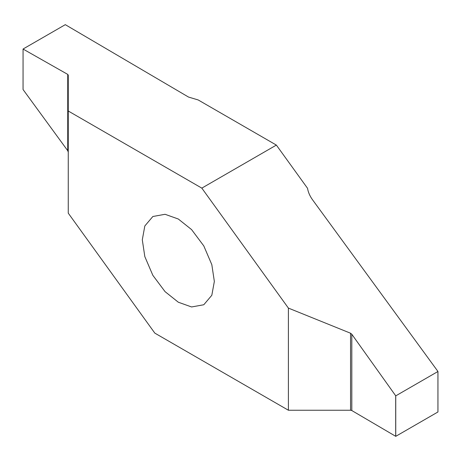 <?xml version="1.0" encoding="UTF-8"?>
<svg xmlns="http://www.w3.org/2000/svg" width="461" height="461" viewBox="0 0 461 461"><rect width="100%" height="100%" fill="white"/><g stroke="black" fill="none" stroke-linecap="round" stroke-linejoin="round"><path stroke-width="0.69" d="M214.348 281.423L211.818 295.276L203.797 304.75L191.586 306.963L178.321 302.226L165.061 291.646L152.85 275.332L144.823 256.598L142.299 239.824L144.823 225.971L152.85 216.503L165.061 214.29L178.321 219.021L191.586 229.601L203.797 245.915L211.818 264.649L214.348 281.423M437.938 371.451L312.552 199.809C309.855 196.075 308.184 192.231 307.527 188.284L276.364 145.088L198.195 99.956L188.514 97.058L65.301 24.663L23.062 49.022M276.364 145.088L201.826 188.123L68.257 111.009L68.257 213.155L154.821 333.124L288.39 410.238L350.55 410.238L351.806 410.544L395.751 436.337L395.751 395.861L351.806 334.248L350.55 333.222L288.39 308.092L288.39 410.238M67.732 150.695L68.257 152.136L68.257 75.12L67.732 74.394L23.062 49.05L23.062 89.549L67.732 150.695L67.732 74.394M23.062 89.497L23.062 49.05L23.05 89.52M68.257 111.009L68.257 152.136M395.751 395.861L437.938 371.503L437.938 411.978L395.751 436.337M288.39 308.092L201.826 188.123M350.55 333.222L350.55 410.238M395.699 395.838L395.699 436.337M351.806 410.544L351.806 334.248M437.95 371.48L437.95 411.961"/></g></svg>
